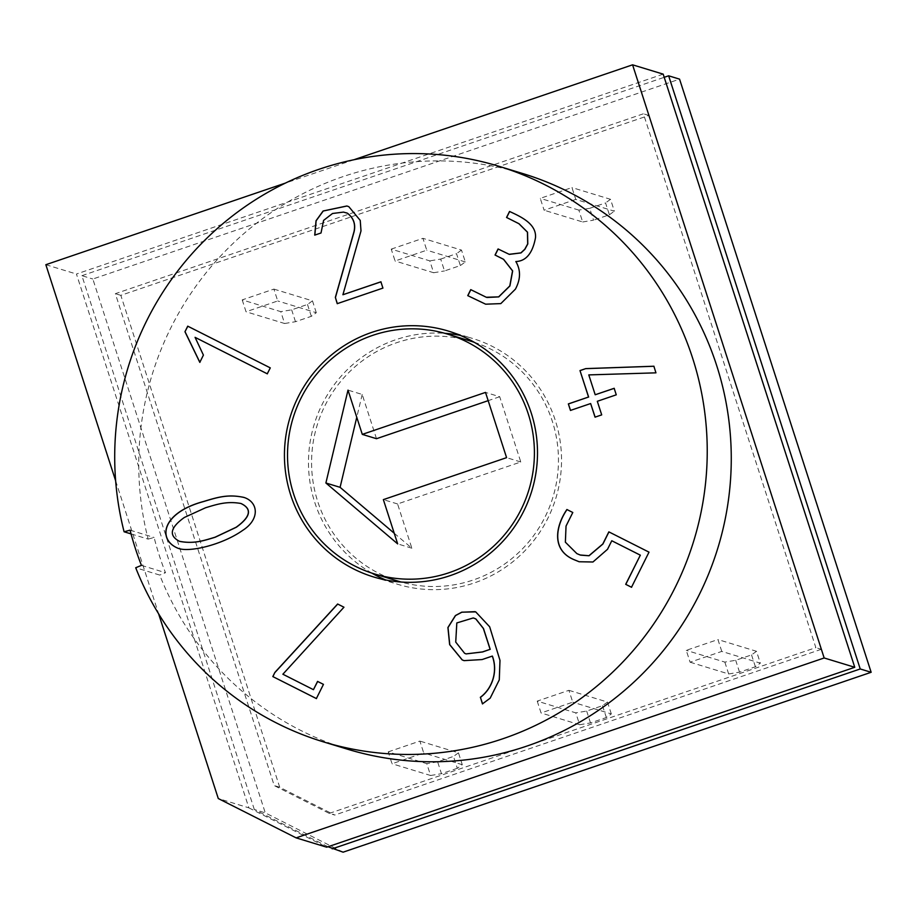 <?xml version="1.0" encoding="UTF-8"?>
<svg xmlns="http://www.w3.org/2000/svg" width="917" height="917" viewBox="0 0 917 917"><rect width="100%" height="100%" fill="white"/><g stroke="black" fill="none" stroke-linecap="round" stroke-linejoin="round"><path stroke-width="0.69" stroke-dasharray="4.58 3.44" d="M575.784 199.425L544.102 210.222L540.273 198.359L571.956 187.561L575.784 199.425L614.356 211.174L610.527 199.31L571.956 187.561M721.771 651.414L717.942 639.55L686.26 650.336L690.088 662.2L721.771 651.414L760.342 663.163L756.514 651.299L717.942 639.55M343.096 852.18L265.265 812.852L92.835 279.02L679.566 79.137M388.2 751.883L419.883 741.085L423.711 752.949L392.029 763.746L388.2 751.883L426.772 763.632L430.6 775.495L392.029 763.746M242.214 299.893L246.043 311.757L277.725 300.959L273.896 289.096L242.214 299.893L280.785 311.642L284.614 323.506L246.043 311.757M537.224 701.115L541.064 712.967L572.747 702.181L568.907 690.318L537.224 701.115L575.796 712.864L579.636 724.728L541.064 712.967M391.238 249.126L422.92 238.328L426.76 250.192L395.078 260.99L391.238 249.126L429.809 260.875L433.649 272.739L395.078 260.99M353.939 159.741L285.439 183.079M663.174 74.139L76.443 274.023L248.874 807.866L218.28 798.535M45.85 264.704L76.443 274.023M115.645 480.795L158.607 613.805M329.272 813.39L815.843 647.631L643.413 113.788L115.359 293.681L274.24 785.582L329.272 813.39L334.739 815.053L279.708 787.244L120.826 295.354L351.211 216.859M248.874 807.866L326.704 847.193M131.051 533.9L148.13 539.104A300.868 295.836 106.9 0 1 230.614 245.802A300.868 295.836 106.9 0 1 522.701 173.531M347.314 749.143A300.868 295.836 106.9 0 1 159.741 575.074L135.705 567.749M148.13 539.104L154.113 537.488A294.598 289.669 -73.1 0 0 165.484 572.701L159.741 575.074M351.28 216.836L648.881 115.45L821.311 649.293L815.843 647.631M648.881 115.45L643.413 113.788M120.826 295.354L115.359 293.681M279.708 787.244L274.24 785.582M821.311 649.293L334.739 815.053M327.999 846.746L254.33 809.528L265.265 812.852M254.33 809.528L81.911 275.685L92.835 279.02M81.911 275.685L664.206 77.315M460.254 335.37A128.495 126.34 106.9 0 1 472.461 338.419A128.495 126.34 106.9 0 1 561.536 459.153A128.495 126.34 106.9 0 1 474.284 582.937A128.495 126.34 106.9 0 1 397.554 584.255A128.495 126.34 106.9 0 1 385.725 579.98M371.821 573.102A128.495 126.34 106.9 0 1 314.153 424.514A128.495 126.34 106.9 0 1 444.871 333.318M474.158 342.247A125.365 123.268 106.9 0 1 558.453 460.598A125.365 123.268 106.9 0 1 473.321 579.968A125.365 123.268 106.9 0 1 401.096 582.02M398.471 581.252A125.365 123.268 106.9 0 1 317.099 425.408A125.365 123.268 106.9 0 1 471.544 341.411M394.23 533.247L411.871 548.217L397.577 503.96L520.787 461.985L499.708 396.729L485.506 392.407M520.787 461.985L506.585 457.652M499.708 396.729L488.176 400.66M376.497 438.704L362.204 394.448L348.002 390.126M362.204 394.448L356.77 417.281M411.871 548.217L397.669 543.884M397.577 503.96L383.363 499.627M240.976 503.502C227.026 501.072 217.421 504.235 205.649 507.8L184.443 517.509C170.31 527.665 168.659 535.597 179.48 541.305L179.892 541.443M243.784 497.369L244.358 497.553C258.353 502.241 260.348 519.263 242.638 530.53C222.533 544.767 189.338 552.756 178.219 548.332M187.847 326.2L270.286 367.877M270.4 367.912L267.363 373.849M195.183 337.364L203.414 355.097M203.528 355.131L199.803 362.353M381.002 281.828L382.928 288.098M383.042 288.133L337.227 303.665M346.202 212.778L343.611 212.136L332.642 213.523L323.712 220.424L321.019 232.987M321.122 233.021L314.726 235.13M346.97 206.016L348.918 206.68L360.347 220.424L361.115 230.946L343.027 294.77M509.543 211.46L509.646 211.495C520.776 216.653 536.777 223.84 535.597 237.755C532.72 253.264 526.175 261.196 515.962 261.563L515.847 261.54M515.962 261.563C520.971 270.091 520.822 279.295 515.503 289.187L500.934 303.642L485.758 304.226M470.857 289.669L486.4 297.291M498.183 248.988L509.244 254.341M611.88 540.789L607.627 549.329L593.058 562.029L579.246 561.789M567.015 509.554L572.896 512.523L566.144 526.083L565.468 542.211L576.976 553.65L580.197 555.003M608.957 531.883L649.007 552.149M649.11 552.183L631.504 587.258M614.184 388.361L616.373 394.86L597.414 401.314L601.701 414.885M601.804 414.92L595.041 417.155M590.754 403.583L570.466 410.426M653.981 366.261L655.942 372.841M656.045 372.875L588.783 374.904M588.897 374.938L595.305 394.791M492.406 656.125L482.193 659.598L464.185 660.653M475.82 611.903L489.77 626.827L500.086 660.412L499.387 679.875L490.308 698.181L482.56 703.924M473.367 617.978L456.93 622.975L455.841 642.106L464.713 653.34L466.18 653.936M316.48 698.605L323.449 684.369M343.955 607.214L337.628 604.016M344.07 607.249L282.872 674.224M282.986 674.259L313.545 689.699M323.552 684.403L317.557 681.4M130.065 530.164L154.113 537.488M141.447 565.376L165.484 572.701M458.454 752.834L453.479 756.433L457.319 768.297L462.283 764.698L458.454 752.834L419.883 741.085M457.319 768.297L441.478 773.696L437.638 761.832L453.479 756.433M437.638 761.832L426.772 763.632M462.283 764.698L423.711 752.949M430.6 775.495L441.478 773.696M756.514 651.299L751.539 654.898L735.698 660.297L724.831 662.097L686.26 650.336M724.831 662.097L728.66 673.961L690.088 662.2M728.66 673.961L739.538 672.161L755.379 666.762L760.342 663.163M751.539 654.898L755.379 666.762M739.538 672.161L735.698 660.297M582.673 221.971L593.551 220.172L589.711 208.308L578.845 210.108L582.673 221.971L544.102 210.222M589.711 208.308L605.552 202.909L609.392 214.773L593.551 220.172M609.392 214.773L614.356 211.174M578.845 210.108L540.273 198.359M610.527 199.31L605.552 202.909M284.614 323.506L295.492 321.707L311.333 316.319L316.296 312.72L277.725 300.959M316.296 312.72L312.468 300.856L273.896 289.096M312.468 300.856L307.493 304.455L291.652 309.843L280.785 311.642M295.492 321.707L291.652 309.843M307.493 304.455L311.333 316.319M579.636 724.728L590.502 722.928L606.343 717.53L611.318 713.93L572.747 702.181M611.318 713.93L607.49 702.067L568.907 690.318M607.49 702.067L602.515 705.666L586.674 711.065L575.796 712.864M602.515 705.666L606.343 717.53M590.502 722.928L586.674 711.065M440.687 259.075L456.528 253.677L460.357 265.54L444.516 270.939L440.687 259.075L429.809 260.875M460.357 265.54L465.332 261.941L461.492 250.077L422.92 238.328M461.492 250.077L456.528 253.677M465.332 261.941L426.76 250.192M433.649 272.739L444.516 270.939M373.517 576.931L397.554 584.255M448.424 331.094L472.461 338.419"/><path stroke-width="1.38" d="M664.206 77.315L668.642 75.802L679.566 79.137L871.15 672.287L343.096 852.18L327.999 846.746M124.093 531.78L130.065 530.164A294.598 289.669 -73.1 0 0 141.447 565.376L135.705 567.749A300.868 295.836 106.9 0 0 323.277 741.819A300.868 295.836 106.9 0 0 693.963 540.239A300.868 295.836 106.9 0 0 498.653 166.206A300.868 295.836 106.9 0 0 206.577 238.477A300.868 295.836 106.9 0 0 124.093 531.78L131.051 533.9M480.325 697.333C492.062 688.713 498.08 671.599 492.291 656.091L482.09 659.564L464.082 660.63L462.168 659.908L449.639 644.605L447.909 627.526L455.417 615.559L461.755 612.178L475.705 611.868L489.667 626.792L499.983 660.378L499.284 679.852L490.194 698.146L482.445 703.889L480.439 697.367C492.165 688.747 498.183 671.634 492.406 656.125L492.291 656.091M640.226 555.129L611.777 540.755L607.524 549.294L592.955 561.995L579.143 561.754L573.882 559.611C551.002 549.948 555.759 525.785 566.901 509.52L572.793 512.488L566.041 526.049L565.365 542.176L576.873 553.616L580.094 554.98L588.943 555.725L602.813 543.976L608.842 531.86L649.007 552.149L631.504 587.258L625.692 584.324L640.341 555.163L611.777 540.755M342.912 294.735L380.899 281.794L382.928 288.098L337.227 303.665L335.358 297.383L353.951 231.875C355.75 224.184 353.538 217.948 347.302 213.168L343.508 212.102L332.527 213.489L323.598 220.389L321.019 232.987L314.726 235.13L316.021 220.779L323.105 211.002L346.855 205.993L348.804 206.657L360.232 220.389L361 230.912L342.912 294.735L381.002 281.828M203.585 501.484C217.971 497.106 228.516 493.942 244.254 497.518C258.239 502.207 260.233 519.24 242.535 530.496C222.43 544.732 189.223 552.722 178.104 548.297C157.025 539.815 161.61 512.763 203.585 501.484M450.247 575.612A128.495 126.34 -73.1 0 0 537.5 451.829A128.495 126.34 -73.1 0 0 448.424 331.094A128.495 126.34 -73.1 0 0 290.104 417.189A128.495 126.34 -73.1 0 0 373.517 576.931A128.495 126.34 -73.1 0 0 450.247 575.612M184.959 331.736L187.733 326.165L270.286 367.877L267.26 373.815L195.069 337.341L203.414 355.097L199.803 362.353L184.959 331.736L187.847 326.2M509.543 211.46C520.673 216.618 536.674 223.817 535.494 237.721C532.617 253.23 526.071 261.162 515.847 261.54C520.867 270.056 520.707 279.272 515.4 289.164L500.82 303.607L485.655 304.192L467.75 295.641L470.742 289.634L486.297 297.268L498.642 296.867L509.795 285.921L512.546 270.893L503.502 259.293L495.042 255.029L498.069 248.954L509.141 254.307L520.879 252.886L524.765 249.286L527.688 243.911L527.435 232.184L518.907 223.702L506.551 217.467L509.543 211.46M597.311 401.291L601.701 414.885L595.041 417.155L590.64 403.549L570.466 410.426L568.357 403.904L588.542 397.027L579.991 370.571L585.768 368.611L653.878 366.227L655.942 372.841L588.783 374.904L595.202 394.757L614.161 388.304L616.27 394.826L597.311 401.291M323.449 684.369L316.365 698.571L272.819 676.574L274.894 672.402L337.628 604.016L343.955 607.214L282.872 674.224L313.442 689.676L317.557 681.4L323.449 684.369M824.165 657.97L854.759 667.289L326.704 847.193L296.111 837.863L824.165 657.97L632.581 64.82L353.939 159.741M285.439 183.079L45.85 264.704L115.645 480.795M632.581 64.82L663.174 74.139L854.759 667.289M158.607 613.805L218.28 798.535L296.111 837.863M498.653 166.206L522.701 173.531A300.868 295.836 106.9 0 1 718 547.552A300.868 295.836 106.9 0 1 347.314 749.143L323.277 741.819M668.642 75.802L860.226 668.963L871.15 672.287M860.226 668.963L332.172 848.855M385.725 579.98A128.495 126.34 106.9 0 1 371.821 573.102M444.871 333.318A128.495 126.34 106.9 0 1 460.254 335.37M401.096 582.02A125.365 123.268 106.9 0 1 398.471 581.252L374.434 573.927A125.365 123.268 106.9 0 1 293.05 418.083A125.365 123.268 106.9 0 1 447.507 334.097A125.365 123.268 106.9 0 1 534.405 451.886A125.365 123.268 106.9 0 1 449.284 572.644A125.365 123.268 106.9 0 1 374.434 573.927M447.507 334.097L471.544 341.411A125.365 123.268 106.9 0 1 474.158 342.247M485.506 392.407L362.295 434.383L348.002 390.126L325.89 482.995L397.669 543.884L383.363 499.627L506.585 457.652L485.506 392.407M488.176 400.66L376.497 438.704L362.295 434.383M356.77 417.281L340.092 487.328L325.89 482.995M340.092 487.328L394.23 533.247M179.892 541.443C194.083 543.999 203.528 540.755 215.163 537.247L236.288 527.264C250.719 516.867 252.324 508.958 241.091 503.536M205.534 507.766L184.328 517.475C170.207 527.63 168.545 535.562 179.365 541.271C193.476 544.102 203.402 540.732 215.048 537.213L236.173 527.229C250.662 516.775 252.221 508.855 240.873 503.467C226.912 501.037 217.306 504.201 205.534 507.766M178.001 548.263C157.151 539.597 161.885 512.786 203.7 501.519C217.982 497.174 228.092 494.114 243.784 497.369M267.363 373.849L195.069 337.341M199.906 362.387L185.074 331.771M337.341 303.699L335.358 297.383M335.462 297.417L354.054 231.909C355.865 224.207 353.653 217.971 347.417 213.202L347.302 213.168M347.417 213.202L346.202 212.778M314.829 235.096L316.136 220.779L323.231 211.013L346.97 206.016M485.655 304.192L467.75 295.641M467.865 295.675L470.857 289.669M486.95 297.475L498.756 296.902L509.909 285.955L512.66 270.928L503.605 259.328L495.042 255.029M495.157 255.052L498.183 248.988M509.371 254.376L520.994 252.92L524.868 249.321L527.791 243.945L527.539 232.219L519.022 223.737L506.551 217.467M506.654 217.489L509.646 211.495M579.212 561.777L573.996 559.645C551.117 549.982 555.874 525.819 567.015 509.554M580.667 555.152L589.058 555.759L602.916 544.01L608.567 532.662M631.618 587.293L625.692 584.324M625.795 584.358L640.341 555.163M595.144 417.189L590.64 403.549M570.569 410.461L568.357 403.904M568.46 403.938L588.542 397.027M588.645 397.061L579.991 370.571M580.106 370.606L585.768 368.611M585.883 368.645L653.981 366.261M614.264 388.327L595.202 394.757M464.185 660.653L462.271 659.942L449.754 644.64L448.012 627.56L455.52 615.582L461.87 612.212L475.052 611.673M482.56 703.924L480.439 697.367M455.726 642.072L464.61 653.305L466.077 653.901L482.468 651.93L490.114 649.328L483.374 628.477L475.785 618.929L473.264 617.943L456.815 622.941L455.726 642.072M466.065 653.913L482.583 651.964L490.114 649.328M490.217 649.362L483.488 628.512L475.9 618.964L473.986 618.161M316.48 698.605L272.819 676.574M272.934 676.597L274.894 672.402M275.008 672.436L337.731 604.051M317.672 681.434L313.442 689.676"/></g></svg>
